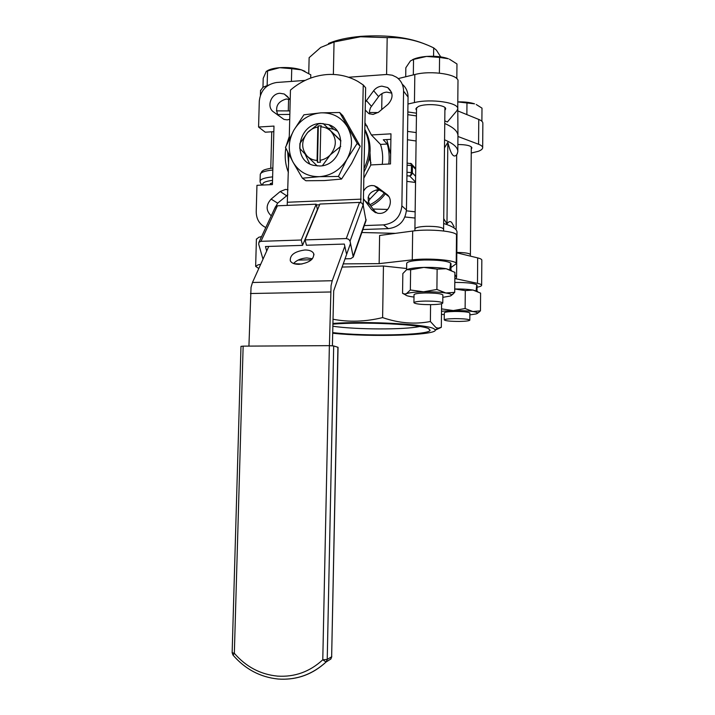 <?xml version="1.0" encoding="UTF-8"?>
<svg xmlns="http://www.w3.org/2000/svg" width="715" height="715" viewBox="0 0 715 715"><rect width="100%" height="100%" fill="white"/><g stroke="black" fill="none" stroke-linecap="round" stroke-linejoin="round"><path stroke-width="1.07" d="M287.957 189.707L285.473 189.43L280.2 191.531L271.128 199.101C265.792 205.071 265.819 210.639 271.226 215.805M273.738 210.407L277.652 203.158L287.832 194.838M277.938 115.249C274.757 107 277.536 101.584 286.277 99.001L289.754 99.43M290.201 100.011L287.636 96.677L284.23 94.005L279.949 93.29C270.967 93.477 266.239 106.991 273.443 111.862L283.98 119.405L287.224 119.87L289.718 119.334M363.622 198.967L371.577 209.611L377.645 213.258L379.763 213.401C389.344 213.499 394.278 199.36 386.493 194.114L377.252 187.16L374.383 185.775L371.809 185.498C368.234 185.811 365.553 187.589 363.774 190.842M376.027 212.838L369.655 204.553C366.339 197.045 368.726 192.156 376.832 189.886L379.361 190.145L382.185 191.513L388.674 196.402M369.727 113.998L369.494 111.156L370.45 107.768L378.601 96.623C380.711 93.924 383.419 92.423 386.708 92.119L391.784 93.138M365.24 110.039L368.824 113.622L373.051 114.445L378.521 112.228L387.941 104.363C393.491 98.187 393.402 92.575 387.673 87.534L381.89 86.149C378.548 86.461 375.804 87.99 373.65 90.734L365.383 102.039M367.34 126.251L364.972 124.759M365.007 122.855L371.389 134.965L390.971 133.83L390.497 163.941L370.862 164.942L364.007 177.865M382.248 164.361C383.177 157.452 382.596 150.802 380.496 144.412L371.389 134.965M272.487 182.504L269.725 184.72M407.112 163.056L411.009 163.744L411.456 165.558L412.439 165.826L411.697 163.932L410.553 163.36M406.933 175.783L409.686 175.997L411.545 174.943L412.341 172.851L411.357 172.601L410.857 174.764L409.686 175.997L415.549 182.048M379.96 189.547L377.583 191.084L370.039 198.931L368.27 201.809M386.752 139.568L390.649 154.199M388.79 164.03C389.612 157.157 389.121 150.49 387.298 144.037L383.285 139.765L390.891 139.336M273.827 131.676L265.229 132.195L258.58 127.029L273.979 126.081L272.424 184.586L256.953 185.319L256.22 211.747C256.319 219.148 259.509 224.412 265.774 227.531M362.898 229.524L388.388 228.639C399.176 227.173 405.191 220.953 406.442 209.978L408.059 97.052C408.024 91.779 406.084 87.507 402.25 84.227M380.496 144.412L387.298 144.037M444.489 147.88L447.831 142.303C449.404 148.595 450.915 152.679 452.372 154.565C453.775 156.415 455.205 156.478 456.671 154.753L456.116 229.819M454.132 226.834L451.683 222.472C450.209 220.926 448.636 221.427 446.964 223.965L443.711 218.62M446.964 223.965L447.831 142.303M456.858 154.646L457.797 151.821C458.038 147.621 453.632 143.626 444.578 139.818M416.219 132.588L407.568 131.39M416.103 140.998L407.452 139.747M384.214 193.041C380.398 198.001 375.607 201.916 369.834 204.785M370.862 206.126C376.671 203.096 381.479 199.011 385.305 193.863M415.147 211.828L406.415 210.827M387.709 209.459L373.096 209.03M456.858 247.926L457.001 231.794C456.671 228.907 452.22 226.137 443.658 223.491M415.058 218.039L404.958 216.985M415.54 182.477L406.853 181.369M258.58 127.029L259.304 101.003C260.591 90.448 266.329 84.281 276.526 82.493L305.117 80.411M348.527 77.247L386.797 74.476L392.294 75.218L396.512 77.238C401.142 80.545 403.501 85.174 403.564 91.127L401.875 205.902C400.606 217.056 394.483 223.384 383.526 224.885L364.293 225.574M288.395 172.387C285.339 164.709 284.481 156.63 285.821 148.157M286.402 145.234L289.289 136.485M370.013 153.046L370.754 165.228M369.235 158.355L370.987 163.011M457.949 136.109C458.19 131.694 453.793 127.493 444.757 123.498C453.793 127.493 458.19 131.694 457.949 136.109L457.797 151.214M416.443 115.928L407.809 114.677L416.443 115.928M378.083 112.568L369.494 112.523L378.083 112.568M456.858 248.337L456.376 246.55L456.858 248.337L456.572 276.928M395.431 233.349L361.853 232.509L395.431 233.349M457.957 135.466L457.761 104.891M398.246 78.587L414.825 74.53L414.441 102.558C431.199 98.429 459.227 102.665 457.725 108.912L456.93 110.673L447.34 122.015L444.784 120.835M416.479 113.202L407.845 111.942M381.712 109.565L381.98 93.602M289.933 110.914L276.383 110.861M260.528 90.698L262.906 87.284L268.706 85.031M277.518 114.561L289.843 114.409M416.514 110.289L415.826 108.877L418.159 106.624C425.327 102.906 446.696 104.783 445.624 109.002L444.9 110.262M458.19 111.075L478.764 119.432C481.535 120.585 482.893 121.854 482.857 123.239L482.679 147.639M471.248 153.055L478.21 151.339C481.07 150.275 482.553 149.086 482.679 147.791C482.714 146.504 481.347 145.324 478.567 144.26L457.949 136.485M457.868 144.519C466.439 144.591 471.122 145.717 471.927 147.907L471.283 148.917M440.708 56.878L436.436 50.202L433.674 47.887C418.597 40.478 403.099 37.055 387.181 37.636L360.494 36.76L334.048 41.988L320.722 47.44L309.13 57.665L308.755 73.439M328.471 43.49C336.801 39.888 347.66 37.502 361.057 36.331C387.959 34.642 409.883 37.475 426.819 44.848M433.576 56.271L433.674 47.887M386.583 74.485L387.181 37.636M414.825 74.53C431.547 70.052 459.504 74.575 457.993 81.313L457.725 108.662M414.441 102.558L407.961 104.015M333.36 74.458L334.048 41.988M320.794 126.859C324.69 127.029 328.024 128.441 330.786 131.086L323.243 123.606L320.803 123.606L318.354 123.901L307.673 132.463C310.533 129.495 313.912 127.69 317.818 127.038L318.327 125.938L321.285 125.76L320.794 126.859L320.052 160.276L320.481 162.189L317.505 162.341L317.076 160.428C313.17 160.223 309.854 158.784 307.128 156.12L317.254 165.96M323.243 123.606L340.876 140.667M318.327 125.938L317.505 162.341M317.076 160.428L317.818 127.038M340.912 140.962L330.786 131.086C336.971 138.639 336.81 146.566 330.285 154.869C327.39 157.854 323.975 159.651 320.052 160.276M307.128 156.12C301.042 148.568 301.221 140.685 307.673 132.463L299.898 143.483L299.782 148.479L307.128 156.12M322.438 165.657L330.285 154.869L340.769 146.334M363.292 205.723L365.642 87.775L363.247 84.96L357.866 81.43C348.321 76.094 337.972 73.806 326.8 74.566C313.259 75.727 301.14 80.911 290.451 90.108L289.226 139.041M299.022 264.336C294.491 264.344 291.586 263.174 290.299 260.814C289.798 255.032 294.66 251.421 304.876 249.991C309.488 249.964 312.428 251.162 313.706 253.602C314.126 259.339 309.229 262.914 299.022 264.336M312.428 258.785L306.86 257.927C301.149 258.294 296.716 260.162 293.552 263.513M360.744 202.559L363.247 84.96M288.842 154.261L287.216 205.402M350.529 243.359L333.691 290.844L332.404 345.756M268.76 246.425L252.475 282.488L251.037 287.35L248.927 346.114M329.418 345.649L331.054 285.687L332.234 280.727L344.809 246.282M262.995 259.196L258.669 244.074L259.036 242.171L260.966 241.321L301.23 240.017L302.57 245.37L317.424 209.45L316.191 204.195L277.411 205.804L275.543 206.653L258.812 242.51M366.009 220.667L363.131 204.937L361.853 203.096L359.529 202.399L319.909 204.043L305.091 239.891L346.283 238.551L348.697 239.275L350.046 241.161L353.246 257.025L350.725 258.678L344.961 258.83M346.409 253.45L344.317 244.065L306.422 245.245L305.091 239.891M316.191 204.195L301.23 240.017M302.57 245.37L265.462 246.523L266.686 251.01M311.481 259.751L298.075 260.117M233.045 655.154L234.341 653.304L243.145 346.14L240.982 346.364M337.909 347.24L331.644 656.79L338.052 347.329L333.691 345.944L329.374 345.649L322.778 659.793L326.094 661.983L330.768 659.051M243.145 346.14L329.374 345.649M364.123 171.707C371.854 157.157 372.104 143.072 364.891 129.451M364.185 168.266C370.298 155.289 370.531 142.669 364.873 130.416M287.662 151.902L288.61 163.815M319.668 165.987C341.395 165.978 349.099 131.328 328.9 124.705L320.615 123.436C297.762 123.758 291.613 160.732 313.706 165.38L319.668 165.987M328.051 128.056L333.816 129.317L337.167 131.042M302.409 178.205L305.886 180.752L324.494 180.564L341.547 179.054L351.664 163.386L360.217 146.28L342.834 115.687L339.679 112.514L357.205 143.384L346.972 159.222L338.374 176.471L319.435 176.668L302.409 178.205L292.971 162.055L285.464 147.415L293.758 130.353L303.911 114.811L320.847 112.845C309.157 114.025 300.121 119.861 293.758 130.353C288.056 141.195 287.796 151.759 292.971 162.055C298.861 171.931 307.682 176.802 319.435 176.668C331.251 175.684 340.429 169.866 346.972 159.222C352.781 148.166 352.995 137.459 347.606 127.1C341.493 117.242 332.573 112.487 320.847 112.845L339.679 112.514M341.547 179.054L338.374 176.471M360.217 146.28L357.205 143.384M309.667 163.815L305.064 154.038M343.146 263.88L379.147 263.629L379.611 235.467L412.671 231.043C429.617 228.55 457.984 231.437 456.492 235.378L456.215 263.612M454.883 274.587L456.572 277.286L455.812 278.743L477.477 283.346L477.674 257.892C480.48 258.589 481.865 259.339 481.83 260.153L481.642 285.231M477.021 287.242L477.137 287.216C480.024 286.661 481.526 286.027 481.642 285.321C481.678 284.615 480.283 283.953 477.477 283.346M260.707 264.264L258.017 264.89L255.648 266.373L258.785 268.509M256.408 239.266L258.776 237.282L261.592 236.522M419.625 326.496C404.851 329.874 355.292 329.669 332.806 326.219M332.85 324.163C363.041 321.482 422.404 324.458 428.911 328.811L430.09 330.321C428.902 335.272 364.99 336.568 332.681 332.591M332.958 319.23C348.929 322.295 365.481 321.75 382.614 317.594C398.863 323.216 414.78 324.53 430.385 321.518L435.944 327.577L438.143 328.185L441.334 327.3L441.593 303.714M332.663 333.226C370.379 337.319 438.375 335.362 435.212 329.838L433.942 328.757C427.284 324.226 366.965 320.91 332.868 323.421M440.798 327.586L435.247 330.124M342.002 267.061L383.455 266.016L382.614 317.594M430.582 304.661L430.385 321.518M383.455 266.016L406.62 268.509M302.007 264.032L294.062 263.692M450.968 267.535L456.206 263.755C457.707 260.332 429.259 257.749 412.278 259.867L379.147 263.629M456.814 252.824L477.674 257.892M268.062 70.338C270.779 68.98 274.649 68.095 279.663 67.684L266.311 71.277L263.209 78.328L262.968 87.248M310.703 78.06L310.784 74.798L301.381 69.847L304.947 71.294M291.738 68.685L279.663 67.684C287.689 67.174 294.929 67.898 301.381 69.847L291.738 68.685L291.416 81.412M267.151 85.46L267.553 70.526M425.309 301.069C435.73 301.087 441.557 301.739 442.782 303.044C442.138 303.947 438.304 304.483 431.297 304.653C420.974 304.635 415.183 303.973 413.922 302.668C414.521 301.784 418.32 301.247 425.309 301.069M412.528 59.658C415.951 57.995 420.626 56.923 426.533 56.431L413.538 59.417L410.455 60.9L405.834 67.746L405.709 76.764M456.822 78.659L456.965 63.957L449.422 59.166M439.564 57.432L426.533 56.431C435.14 55.886 442.415 56.655 448.359 58.737L439.564 57.432L439.385 73.109M413.324 74.896L413.538 59.417M449.789 269.618L450.611 263.004C446.705 260.886 437.875 259.885 424.147 260.01C413.422 260.43 407.604 261.502 406.692 263.245L406.692 263.379M450.942 270.118L450.986 263.495L450.584 269.93M442.871 295.072L442.88 295.036C441.656 293.668 435.828 292.98 425.407 292.971C418.418 293.168 414.629 293.731 414.021 294.678L414.03 294.777M437.133 269.153L436.901 289.459L445.856 292.989L454.704 292.355L454.901 272.37L446.115 268.715L437.133 269.153L423.861 267.401C432.629 267.24 440.038 267.678 446.115 268.715L451.496 270.493M410.625 269.796L406.719 269.671C409.552 268.429 415.263 267.669 423.861 267.401L410.625 269.796L410.347 289.977L423.548 291.8C414.932 292.006 409.212 292.649 406.379 293.713L410.347 289.977M406.576 269.743L402.84 273.586L402.554 293.32L404.619 294.017L406.379 293.713L405.396 294.482C405.271 295.313 407.318 296.064 411.518 296.716L413.994 297.047M454.704 292.355L450.986 295.724M442.844 297.342L450.28 296.037L451.558 295.054C451.505 294.294 449.601 293.606 445.856 292.989C439.77 292.078 432.334 291.675 423.548 291.8L436.901 289.459M405.441 294.821L402.554 293.32M454.651 318.631C463.704 318.658 468.763 319.167 469.818 320.159C469.237 320.883 465.742 321.312 459.334 321.428C450.352 321.401 445.32 320.892 444.238 319.9C444.784 319.185 448.251 318.756 454.651 318.631M481.892 121.273L481.999 108.144L476.244 104.515M457.797 101.879C464.536 101.736 470.121 102.388 474.554 103.836L457.797 101.914M466.868 114.597L466.967 103.014M476.101 290.737L476.762 284.811C473.795 283.22 466.484 282.425 454.803 282.416M476.985 291.085L477.03 285.196L476.744 290.969M469.889 313.027L469.889 313.063C468.834 312.017 463.776 311.481 454.713 311.463C448.323 311.606 444.855 312.062 444.31 312.812L444.319 312.884M454.74 288.967C462.06 288.914 468.146 289.28 473.008 290.049L465.286 290.594L454.74 288.976M465.286 290.594L465.125 308.54L472.829 311.526L480.462 310.828L480.596 293.123L473.008 290.049L477.611 291.506M480.462 310.828L477.236 313.519M441.539 308.889L453.274 310.551L441.513 311.257M469.862 314.877L476.297 313.903L477.584 313.081C477.531 312.509 475.949 311.99 472.829 311.526C467.592 310.802 461.068 310.48 453.274 310.551L465.125 308.54M441.477 314.323L444.301 314.663M277.652 203.158L271.128 199.101M286.581 195.713L280.2 191.531M375.259 212.525L371.577 209.611M369.655 204.553L364.516 200.423M378.601 96.623L373.65 90.734M371.389 106.24L366.33 100.52M407.085 165.201L411.456 165.558L411.357 172.601L406.987 172.252M415.621 176.319L412.341 172.851L412.439 165.826L415.719 169.375M260.251 174.657L260.26 174.335C260.85 172.27 265.033 170.831 272.817 170M263.138 185.024C261.77 182.915 264.899 181.36 272.54 180.359M272.63 176.864C264.845 177.669 260.662 179.072 260.072 181.083L260.081 181.494M376.251 189.931L377.583 191.084M368.127 197.358L370.039 198.931M388.388 228.639L383.526 224.885M382.185 191.513L377.252 187.16M387.655 195.141L386.493 194.114M408.059 97.052L403.564 91.127M406.442 209.978L401.875 205.902M288.583 99.135L288.288 110.816M478.764 119.432L478.567 144.26M316.361 204.91L319.605 204.776M250.411 293.525L330.544 291.988M332.234 280.727L252.475 282.488M361.138 199.145L287.644 202.247M359.529 202.399L346.283 238.551M366.116 219.434L353.281 255.934M350.046 241.161L363.131 204.937M260.966 241.321L277.411 205.804M280.548 679.178C297.869 679.777 313.072 674.03 326.156 661.947L327.229 659.427L322.778 659.793C309.801 671.751 294.732 677.194 277.572 676.122C260.492 674.451 246.076 666.845 234.341 653.304L232.143 652.679M333.691 345.944L327.229 659.427L331.644 656.79L330.589 659.284M412.278 259.867L412.671 231.043M414.915 228.961L414.915 228.854C415.513 227.513 419.294 226.664 426.238 226.333C436.606 226.253 442.388 227.182 443.604 229.131L443.577 230.954M414.888 230.775L416.55 107.625M456.814 252.44C465.072 252.538 469.603 253.262 470.381 254.629L470.372 256.113M415.728 168.624L412.296 164.906M410.991 163.485L410.481 163.333M262.378 185.06C260.805 183.952 260.037 182.629 260.072 181.083L260.26 174.335L262.012 171.26C263.209 170.939 261.69 169.714 272.871 167.953M456.671 154.753L457.412 153.528M391.57 92.441L387.673 87.534M379.361 190.145L374.383 185.775M288.762 98.134L284.23 94.005M287.957 189.958L287.376 189.564M260.403 95.211L260.537 90.233M314.01 254.826L313.706 253.602M366.071 220.506L353.246 257.025M240.982 346.337L232.143 652.732L232.956 655.047C245.2 669.204 260.278 677.203 278.207 679.036C296.323 680.26 312.285 674.576 326.094 661.983L330.839 659.007L331.796 656.629M333.816 129.317L328.9 124.705M428.374 328.569L430.09 330.321M435.212 329.838L438.143 328.185M256.408 238.989L255.648 266.373M270.333 184.684L270.368 183.353M270.77 168.231L271.745 131.801M443.604 229.041L444.927 107.599M442.782 302.981L442.871 294.938M413.922 302.668L414.03 294.643M406.692 263.245L406.603 269.734M405.396 294.482L404.619 294.017M451.558 295.054L452.917 294.294M470.39 254.576L471.301 146.825M469.818 320.123L469.88 313M444.238 319.9L444.319 312.786M477.584 313.081L478.978 312.294"/></g></svg>
